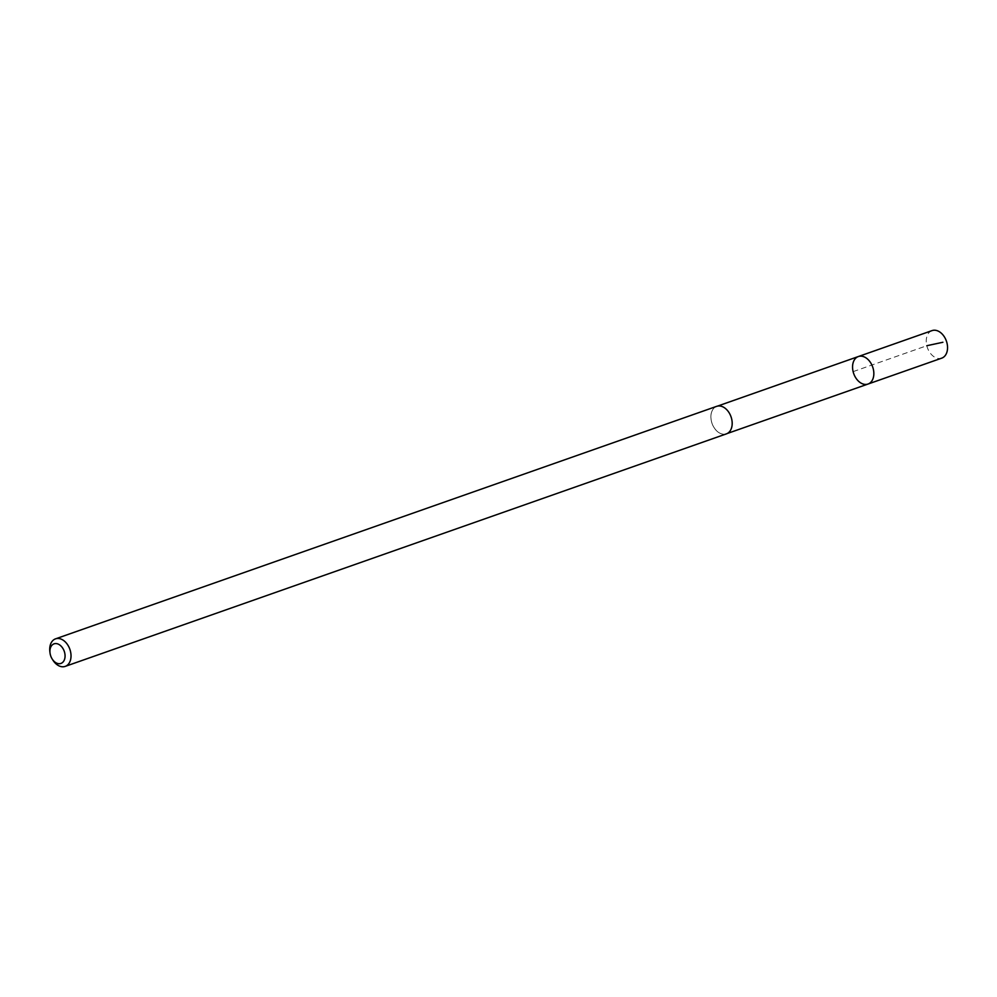 <?xml version="1.0" encoding="UTF-8"?>
<svg xmlns="http://www.w3.org/2000/svg" width="997" height="997" viewBox="0 0 997 997"><rect width="100%" height="100%" fill="white"/><g stroke="black" fill="none" stroke-linecap="round" stroke-linejoin="round"><path stroke-width="0.75" stroke-dasharray="4.99 3.74" d="M932.045 330.605A14.594 10.07 -109.4 0 0 926.637 337.485A14.594 10.07 -109.4 0 0 930.139 352.95A14.594 10.07 -109.4 0 0 941.729 358.147M731.761 426.978A14.544 10.032 -109.4 0 0 728.271 411.562A14.544 10.032 -109.4 0 0 716.706 406.39A14.544 10.032 -109.4 0 0 711.31 413.244A14.544 10.032 -109.4 0 0 714.799 428.66A14.544 10.032 -109.4 0 0 726.352 433.832A14.544 10.032 -109.4 0 0 731.761 426.978M868.026 384.044A14.581 10.057 70.6 0 1 853.719 373.626A14.581 10.057 70.6 0 1 858.355 356.54M716.693 406.34A14.594 10.07 -109.4 0 0 711.272 413.219A14.594 10.07 -109.4 0 0 714.774 428.685A14.594 10.07 -109.4 0 0 726.377 433.882M49.85 651.602A14.594 10.07 -109.4 0 0 52.804 660.002M853.12 371.632L926.811 345.722M726.352 433.832L727.149 433.545M716.706 406.39L717.504 406.115"/><path stroke-width="1.5" d="M873.447 377.178A14.581 10.057 70.6 0 1 868.026 384.044A14.581 10.057 70.6 0 1 853.719 373.626A14.581 10.057 70.6 0 1 858.355 356.54A14.581 10.057 70.6 0 1 869.945 361.724A14.581 10.057 70.6 0 1 873.447 377.178A14.581 10.057 70.6 0 1 868.026 384.044L941.729 358.147A14.594 10.07 -109.4 0 0 947.15 351.268A14.594 10.07 -109.4 0 0 943.648 335.802A14.594 10.07 -109.4 0 0 932.045 330.605L858.355 356.54A14.581 10.057 70.6 0 1 869.945 361.724A14.581 10.057 70.6 0 1 873.447 377.178M52.106 658.88L52.804 660.002A14.594 10.07 -109.4 0 0 65.204 666.395L726.377 433.882A14.594 10.07 -109.4 0 0 731.025 416.771A14.594 10.07 -109.4 0 0 716.693 406.34L55.533 638.853A14.594 10.07 -109.4 0 0 50.112 645.732A14.594 10.07 -109.4 0 0 49.85 651.602L50.012 652.91A10.381 7.153 -109.4 0 0 52.106 658.88A10.381 7.153 -109.4 0 0 63.671 661.21A10.381 7.153 -109.4 0 0 60.755 645.794A10.381 7.153 -109.4 0 0 50.199 648.735A10.381 7.153 -109.4 0 0 50.012 652.91M65.204 666.395A14.594 10.07 -109.4 0 0 69.865 649.284A14.594 10.07 -109.4 0 0 55.533 638.853M926.811 345.722L942.888 342.27M727.149 433.545L868.026 384.044M717.504 406.115L858.355 356.54"/></g></svg>
